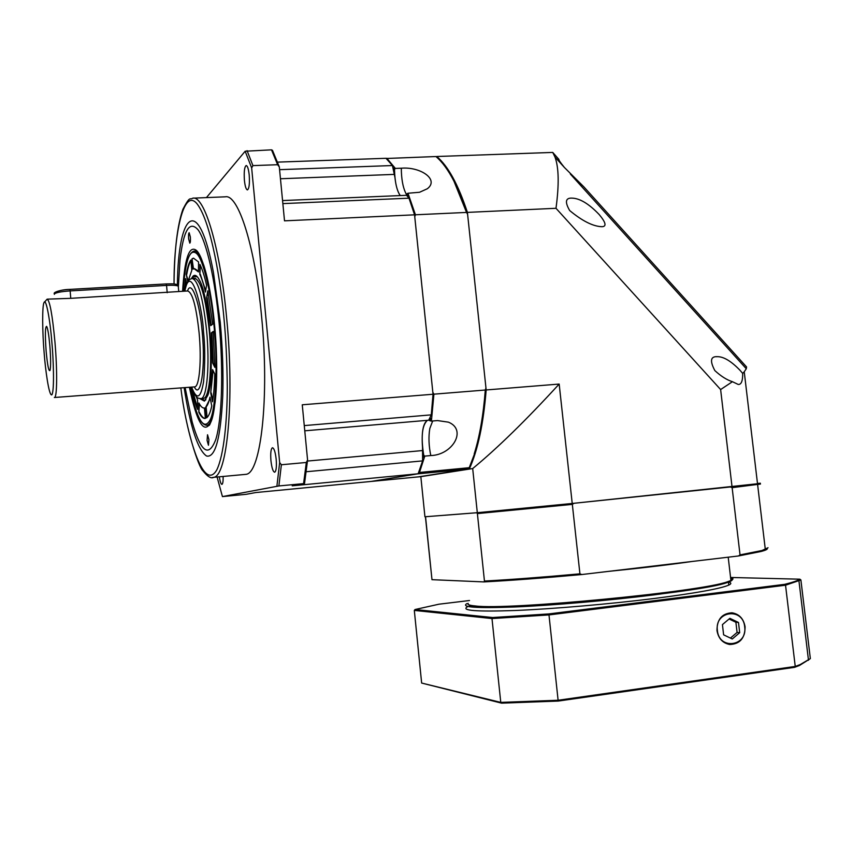 <?xml version="1.0" encoding="UTF-8"?>
<svg xmlns="http://www.w3.org/2000/svg" width="853" height="853" viewBox="0 0 853 853"><rect width="100%" height="100%" fill="white"/><g stroke="black" fill="none" stroke-linecap="round" stroke-linejoin="round"><path stroke-width="1.28" d="M187.553 290.99C191.157 279.091 199.847 301.813 202.214 332.201C205.797 367.291 200.626 400.324 194.335 386.889L194.804 386.857C199.463 386.494 201.703 359.977 199.09 332.723C196.211 306.152 192.383 292.238 187.596 290.98L70.767 298.337L47.331 299.147M49.847 345.817C50.828 358.804 50.871 367.046 49.975 370.533C48.738 371.577 47.459 365.148 46.147 351.244C44.996 335.016 45.156 326.72 46.638 326.368C47.789 328.416 48.856 334.898 49.847 345.817M51.916 342.767C50.028 318.713 45.827 297.484 44.1 302.506C42.128 304.66 42.245 331.902 44.239 354.059C45.252 367.75 48.856 396.56 51.862 394.832C54.677 390.386 53.281 357.002 51.916 342.767M440.329 160.748C445.255 165.855 450.043 172.924 454.681 181.956L467.604 214.274L466.538 212.429L415.432 214.785L414.75 216.737L432.834 392.295L433.91 394.171L431.405 421.094L437.504 420.572L448.411 422.16C467.412 429.784 452.474 455.065 430.786 455.555L424.783 456.11L423.738 455.31C420.828 436.843 422.054 425.178 427.417 420.316C423.045 423.365 421.414 432.407 422.534 447.441L422.608 460.887L418.13 473.778L370.831 481.476L255.761 492.544L246.24 494.303L222.43 496.595L278.888 485.943L304.521 483.544L292.206 485.826L418.13 473.778M277.534 162.123L385.993 158.295L392.433 165.535L394.939 177.424C395.888 186.039 397.669 192.085 400.26 195.572C396.709 190.4 394.79 181.668 394.502 169.406L395.355 168.425L401.305 168.212C420.252 166.527 439.562 179.45 427.332 188.748L419.569 192.266L407.979 193.247L415.432 214.785M193.354 198.141L225.32 196.819C238.158 193.77 255.154 246.261 261.615 316.815C269.601 397.189 260.922 472.957 246.133 474.321L243.99 474.524M249.215 175.046C249.769 183.651 249.183 188.609 247.445 189.91C246.09 189.59 245.078 186.412 244.416 180.388C243.851 171.805 244.448 166.847 246.197 165.525C247.541 165.855 248.543 169.022 249.215 175.046M276.18 459.287C276.724 466.73 276.244 471.037 274.73 472.221C273.067 471.922 271.798 468.073 270.934 460.673C270.39 453.242 270.87 448.934 272.395 447.75C274.048 448.028 275.306 451.877 276.18 459.287M223.123 476.454C223.23 481.188 222.846 483.822 221.972 484.365C220.97 484.291 220.095 481.764 219.349 476.806M177.403 284.87C178.106 211 198.856 193.567 213.453 272.565L220.255 322.359C222.633 348.653 223.465 373.283 222.74 396.261C220.671 438.207 215.265 458.114 206.533 456.003C197.832 449.947 190.368 427.172 184.12 387.667M282.567 200.572L406.55 195.305L409.003 198.184L414.558 214.828L433.036 394.246L431.277 414.857L428.707 420.209L431.405 421.094M222.43 496.595L217.088 477.019M433.036 394.246L302.261 404.791L307.581 460.023L306.323 462.475L281.373 464.757L279.656 462.571L251.656 167.913L252.925 165.61L277.63 164.725L279.315 166.921L284.518 220.842L414.558 214.828M206.426 197.597L245.163 151.226L271.499 149.84L272.47 150.32L279.315 166.921M276.905 486.178L279.656 462.571M251.656 167.913L245.163 151.226M303.583 483.587L306.323 462.475M281.373 464.757L278.888 485.943M307.581 460.023L304.521 483.544M247.071 150.64L252.925 165.61M277.63 164.725L271.499 149.84M182.595 291.278C184.568 258.981 189.078 245.291 196.126 250.196C203.259 255.356 211.704 291.534 214.7 326.507C218.56 364.54 216.587 412.457 210.264 423.269C203.739 434.166 196.776 422.171 189.387 387.262M185.112 387.593L192.16 421.947C200.775 452.165 208.644 458.04 215.756 439.572C221.983 419.751 223.603 371.108 219.146 323.18C215.052 279.016 206.447 241.687 198.259 230.033C189.569 219.967 183.48 230.022 179.994 260.186L178.405 286.245M178.384 286.768L178.373 287.365M190.347 236.974C190.592 240.567 190.411 242.625 189.814 243.158L188.63 238.904C188.385 235.321 188.566 233.264 189.163 232.73L190.347 236.974M208.91 439.647L208.452 445.245L207.076 440.361L207.535 434.763L208.91 439.647M212.376 417.362C210.819 422.086 209.049 424.719 207.066 425.274C200.551 425.306 194.847 412.617 189.974 387.219C197.15 420.145 203.824 431.106 210.009 420.102C216.022 409.195 217.814 363.293 214.135 326.923C211.267 293.507 203.259 258.779 196.382 253.33C189.611 248.17 185.208 260.805 183.182 291.246C184.344 266.669 187.948 253.288 193.983 251.091C196.105 250.803 198.333 252.851 200.658 257.254M191.424 278.568L192.991 276.201C194.921 274.357 197.022 275.551 199.282 279.795C209.401 296.449 215.276 374.798 207.94 395.067L204.432 401.113L199.933 398.671M197.214 276.692L193.578 276.735L192.362 278.419M200.86 398.66L204.912 400.505L205.893 399.716M194.591 278.302C200.711 279.837 205.594 297.249 209.241 330.548C212.418 363.687 209.774 396.165 204.112 398.223L202.95 398.479M187.799 281.821L186.253 274.314C187.447 267.373 188.982 262.607 190.88 260.016L191.818 270.284L188.033 281.437M198.461 271.926L194.079 268.674L192.97 269.132L192.032 258.811L193.492 258.15L198.536 261.924L198.461 271.926M205.434 292.046C203.664 284.369 201.798 278.494 199.837 274.41L199.911 264.377C202.246 269.1 204.464 276.041 206.575 285.222L205.434 292.046M210.702 325.643L206.629 297.665L207.78 290.852L212.642 324.172L210.702 325.643M212.653 363.015L211.363 332.841L213.314 331.412L214.839 367.366L212.653 363.015L213.186 362.973L211.907 332.809L211.363 332.841M210.734 393.041L212.578 369.626L214.764 374.019C214.519 385.055 213.772 394.321 212.546 401.795L210.734 393.041L213.09 370.66M205.637 407.393C207.343 406.007 208.782 402.595 209.977 397.167L211.768 405.911C210.36 412.383 208.633 416.36 206.597 417.863L205.637 407.393L210.222 398.362M198.909 402.989C200.807 406.646 202.641 408.32 204.421 408.001L205.381 418.428C203.27 418.802 201.084 416.765 198.845 412.298L198.909 402.989M196.211 396.421L197.597 400.121L197.533 409.408C195.316 404.013 193.258 396.837 191.371 387.891L191.509 387.102M184.419 291.172L185.602 278.632L186.722 284.081M186.253 274.314L188.129 280.925M190.933 260.655C189.249 263.385 187.852 267.927 186.764 274.293M192.032 258.811L193.471 268.844M198.472 271.126L194.537 268.642M193.492 258.15L192.543 258.779M200.423 265.464L199.837 274.41M205.658 290.692L200.359 274.378M208.068 292.302L206.629 297.665M211.203 325.26L207.162 297.633M213.346 331.753L211.907 332.809M213.186 362.973L214.839 366.257M211.267 392.998L212.781 400.313M206.159 407.35L207.087 417.458M199.41 403.917L198.845 412.298M199.357 412.266C201.383 416.296 203.377 418.365 205.317 418.439M191.904 388.03L197.533 408.129M185.911 280.136L184.973 290.351M195.604 278.398L194.793 278.974M417.501 473.884L371.609 481.401L418.29 476.88L468.755 468.969L474.822 453.071L468.755 468.969M467.604 214.274L485.965 388.03C484.046 413.79 480.335 435.467 474.822 453.071M485.965 388.03L485.304 390.024C483.342 415.251 479.653 436.523 474.225 453.839M433.91 394.171L485.304 390.024M386.196 158.487L435.915 156.536C442.121 161.686 448.145 169.918 453.988 181.252L466.538 212.429M430.552 418.247L430.221 420.913M406.007 195.337L406.881 193.791L407.702 195.849M393.628 168.116L394.502 169.406M423.738 455.31L423.184 457.357M424.783 456.11L419.484 472.455L418.162 473.692M386.835 158.274L395.355 168.425M407.979 193.247L406.881 193.791M742.686 373.411C742.771 381.078 741.268 384.756 738.176 384.436L732.428 381.696C726.852 379.948 720.988 376.248 714.835 370.575C709.728 360.936 710.549 356.298 717.288 356.671C723.685 356.586 731.352 361.224 740.287 370.575L742.686 373.411L744.232 371.78L757.517 483.747L572.224 503.473L477.307 512.706L424.933 516.769L420.838 476.667L417.778 476.944M570.358 174.055L746.29 368.752L746.556 366.95L583.889 186.882L564.355 167.423C560.261 162.347 558.448 159.682 558.928 159.415L552.744 152.42L554.994 157.059C558.864 167.572 559.195 184.653 555.996 208.292L720.625 389.554L732.034 486.796M599.201 214.561C605.833 222.462 606.782 226.514 602.026 226.706C593.166 226.461 582.375 221.066 569.676 210.542C564.718 201.958 565.496 197.811 572 198.12C579.891 198.344 588.954 203.824 599.201 214.561M760.364 483.203L757.517 483.747M572.224 503.473L559.173 384.063L486.167 389.96L467.401 212.386L555.996 208.292M746.29 368.752L744.232 371.78M732.428 381.696L720.625 389.554M477.307 512.706L472.69 468.564L420.838 476.667M559.173 384.063C526.301 419.975 497.47 448.145 472.69 468.564L417.789 476.955M552.744 152.42L436.747 156.504C447.985 165.898 458.21 184.525 467.401 212.386M486.167 389.96C483.438 423.813 477.84 450.117 469.363 468.883M468.201 603.37C467.113 604.574 469.502 605.438 475.377 605.961C506.97 610.407 701.411 591.801 727.769 581.682L730.925 580.52C733.729 579.23 733.612 578.227 730.573 577.513M468.873 604.809C469.139 605.662 471.602 606.302 476.262 606.718C507.727 611.174 700.793 592.718 727.033 582.588C732.332 580.893 733.559 579.582 730.712 578.665M425.551 516.726L431.981 579.677L483.918 581.917L484.451 581.053L477.392 513.591L476.688 512.749L425.444 516.726M730.371 486.967L574.005 503.281L572.331 504.379L579.923 573.834L581.799 574.538L738.463 555.975L740.031 554.887L732.141 487.671L730.371 486.967M757.485 483.448L759.49 483.278M431.981 579.677L425.423 516.769M477.392 513.591L572.331 504.379M732.141 487.671L760.471 484.035M767.284 548.66C767.476 549.385 765.461 550.313 761.239 551.443L738.463 555.975M581.799 574.538C543.958 577.993 511.331 580.445 483.918 581.917M740.031 554.887L761.985 550.516L768.031 547.722M484.451 581.053C511.331 579.582 543.158 577.172 579.923 573.834M717.384 630.474C714.473 610.769 743.08 607.101 744.69 626.838C747.697 646.414 719.058 650.37 717.384 630.474M723.621 634.835L732.279 638.982L739.69 632.681L738.495 622.487L729.869 618.329L722.438 624.599L723.621 634.835M730.435 638.097L737.088 632.446L739.69 632.681M738.495 622.487L735.894 622.274L729.08 618.99M737.088 632.446L735.894 622.274M716.978 630.527C718.386 638.46 722.63 643.109 729.72 644.495C739.903 644.111 745.032 638.204 745.085 626.784C743.624 618.702 739.252 614.043 731.991 612.795C722.033 613.382 717.021 619.289 716.978 630.527M467.06 603.54C460.3 607.261 476.23 608.402 514.849 606.973C552.797 605.342 608.957 600.491 654.016 594.882L688.989 590.063M467.391 606.803C460.652 610.62 476.592 611.846 515.223 610.492C553.181 608.935 609.351 604.105 654.422 598.465C695.526 593.208 720.316 588.741 728.782 585.094C731.597 583.751 731.469 582.706 728.419 581.959M794.623 667.323L558.193 701.07L501.628 703.16L421.649 683.05L500.775 702.392L558.161 700.249L795.241 666.449L800.221 664.562L810.35 658.612L799.474 665.479L794.623 667.323L795.241 666.449L785.538 585.211L548.98 614.928L558.193 701.07M469.502 600.512L438.932 604.201L415.059 609.522L492.65 617.519L548.82 613.925L784.717 584.337L785.538 585.211L800.892 579.955L810.35 658.612M548.82 613.925L548.98 614.928L491.989 618.553L414.313 610.407L421.649 683.05M492.65 617.519L491.989 618.553L500.775 702.392L501.628 703.16M784.717 584.337C792.629 582.386 797.683 580.658 799.879 579.187L730.573 577.47M727.449 582.077L728.387 581.682L728.782 585.094M800.892 579.955L799.879 579.187M414.313 610.407L415.059 609.522M44.068 302.58L47.139 299.158C49.805 300.576 52.417 314.928 54.965 342.234C57.386 370.223 57.119 397.285 54.571 397.487L54.357 397.519M203.462 331.252C205.115 346.062 205.168 362.834 203.6 381.59C200.754 398.65 196.755 400.483 191.626 387.091C196.233 399.769 198.493 398.148 201.073 398.628C206.98 398.159 209.902 364.977 206.607 330.719C202.971 297.409 198.12 279.987 192.042 278.441C189.675 279.72 187.553 278.515 184.813 291.15C190.603 260.837 202.63 307.965 203.462 331.252M200.572 398.682L203.611 398.426M178.32 286.832L178.256 286.128C176.742 285.339 172.839 285.105 166.559 285.414L166.164 283.932L69.871 289.412M70.767 298.337L70.138 290.905C61.224 291.545 55.957 292.558 54.325 293.933L54.357 294.338M178.746 291.502L178.256 286.128L176.208 284.316C173.564 283.996 175.857 283.676 166.164 283.932L69.85 289.391L70.138 290.905L166.559 285.414L167.209 292.707M54.464 293.763C52.428 292.696 60.371 289.54 69.839 289.391L69.818 289.412C61.256 289.881 56.874 291.001 56.661 292.792M246.133 474.321L213.74 477.328C227.218 476.091 234.596 399.95 226.738 319.043C220.33 248.02 204.443 195.145 192.767 198.163C189.707 200.338 190.432 194.836 182.915 209.284C177.317 225.299 174.364 250.196 174.044 283.964C173.777 236.089 183.224 185.869 197.427 204.293C211.405 223.283 220.906 282.993 224.072 319.502C225.906 338.705 226.973 361.011 227.282 386.409C227.271 420.294 223.912 455.235 216.779 469.928C203.003 493.748 186.082 431.437 180.857 387.912C185.655 429.048 198.685 467.401 202.95 470.845C207.663 476.72 211.256 478.874 213.74 477.328L212.365 477.541M280.456 178.757L394.683 174.375M422.608 460.887L306.238 471.741M422.907 450.523L307.475 461.057M431.277 414.857L304.265 425.594M409.003 198.184L282.855 203.611M392.433 165.535L279.581 169.672M214.7 326.603C217.248 356.373 217.387 381.6 215.137 402.285C211.97 419.836 209.689 427.46 208.271 425.167L207.215 425.263M214.7 326.507C212.12 300.299 208.452 279.816 203.707 265.059C198.824 253.256 195.987 248.586 195.188 251.027L195.486 251.006M468.617 469.001L417.448 473.895M469.086 467.721L419.484 472.455M432.674 420.987L429.816 428.483C428.441 436.747 428.76 445.778 430.786 455.555M401.305 168.212C401.368 178.64 402.819 186.882 405.633 192.949L406.529 194.495M691.836 561.498C668.837 564.803 640.955 568.109 608.2 571.414M195.006 278.27L192.458 278.419M194.655 386.867L54.571 397.487M304.766 430.818L428.963 420.188M195.604 251.006L194.505 251.07M454.681 181.956L453.988 181.252M417.543 473.873L468.681 468.99M554.994 157.059L564.355 167.423M717.288 356.671L716.467 356.735M558.928 159.415L557.19 159.479M728.206 557.19L730.925 580.52M727.033 582.588L727.769 581.682M757.965 483.683L758.871 484.408M757.613 484.6L765.322 549.513M761.239 551.443L761.985 550.516M798.962 581.01L808.484 660.265M799.474 665.479L800.221 664.562"/></g></svg>
